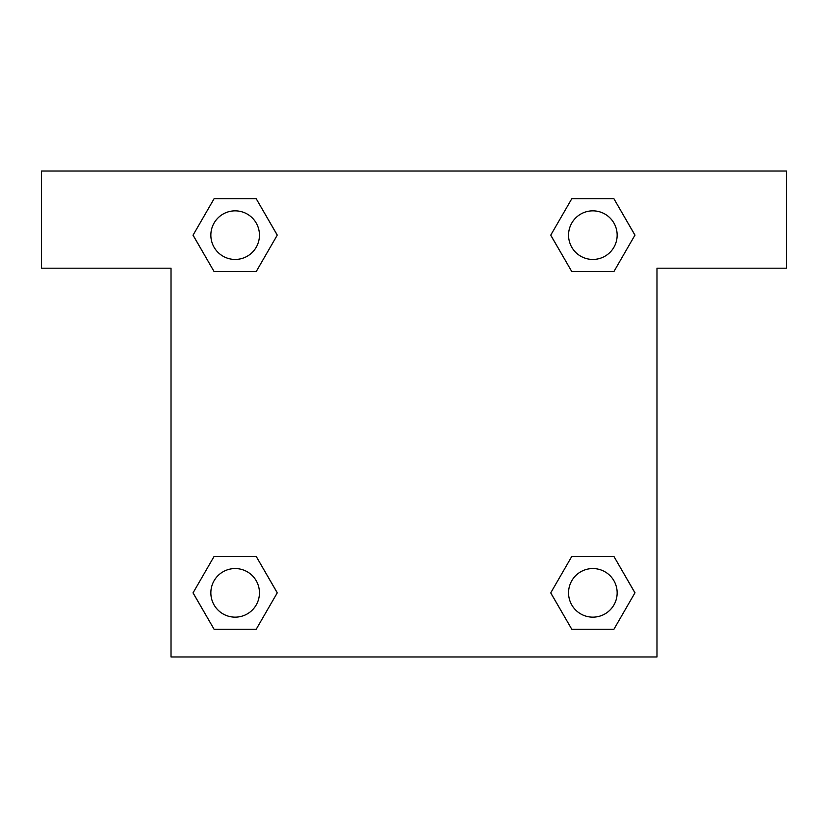 <?xml version="1.0" encoding="UTF-8"?>
<svg xmlns="http://www.w3.org/2000/svg" width="828" height="828" viewBox="0 0 828 828"><rect width="100%" height="100%" fill="white"/><g stroke="black" fill="none" stroke-linecap="round" stroke-linejoin="round"><path stroke-width="1.24" d="M590.53 271.605L613.89 271.605L571.806 271.605L550.755 235.152L571.806 198.699L613.89 198.699L634.941 235.152L613.89 271.605L571.806 271.605L590.53 271.605L571.806 271.605L550.713 235.183M214.11 271.605L256.194 271.605L214.11 271.605L193.059 235.152L214.11 198.699L256.194 198.699L277.245 235.152L256.194 271.605L214.11 271.605L193.017 235.183M237.47 556.395L214.11 556.395L256.194 556.395L277.245 592.848L256.194 629.301L214.11 629.301L193.059 592.848L214.11 556.395L256.194 556.395L237.47 556.395L256.194 556.395L277.287 592.817M613.89 556.395L571.806 556.395L613.89 556.395L634.941 592.848L613.89 629.301L571.806 629.301L550.755 592.848L571.806 556.395L613.89 556.395L634.983 592.817M786.6 171.003L41.4 171.003L41.4 268.2L171.003 268.2L171.003 656.997L656.997 656.997L656.997 268.2L786.6 268.2L786.6 171.003M256.194 198.699L214.11 198.699L256.194 198.699L277.287 235.121M214.11 629.301L256.194 629.301L214.11 629.301L193.017 592.879M571.806 629.301L613.89 629.301L571.806 629.301L550.713 592.879M613.89 198.699L571.806 198.699L613.89 198.699L634.983 235.121M617.15 592.848A24.302 24.302 0 0 0 580.697 571.806A24.302 24.302 0 0 0 580.697 613.89A24.302 24.302 0 0 0 617.15 592.848M259.454 592.848A24.302 24.302 0 0 0 223.001 571.806A24.302 24.302 0 0 0 223.001 613.89A24.302 24.302 0 0 0 259.454 592.848M617.15 235.152A24.302 24.302 0 0 0 580.697 214.11A24.302 24.302 0 0 0 580.697 256.194A24.302 24.302 0 0 0 617.15 235.152M259.454 235.152A24.302 24.302 0 0 0 223.001 214.11A24.302 24.302 0 0 0 223.001 256.194A24.302 24.302 0 0 0 259.454 235.152M571.806 556.395L590.53 556.395M256.194 271.605L237.47 271.605"/></g></svg>
